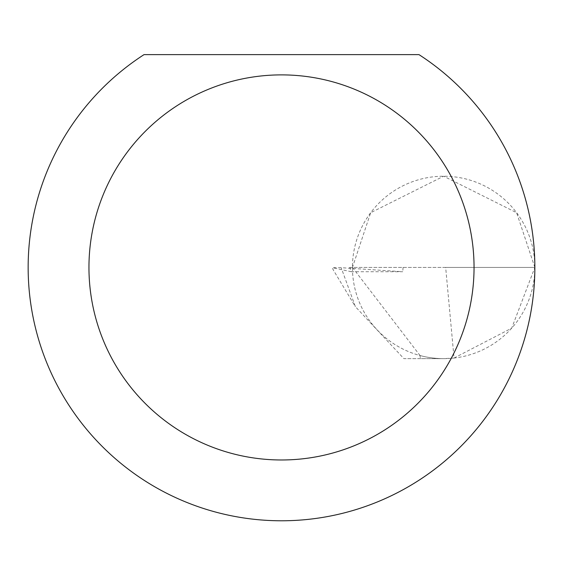 <?xml version="1.0" encoding="UTF-8"?>
<svg xmlns="http://www.w3.org/2000/svg" width="563" height="563" viewBox="0 0 563 563"><rect width="100%" height="100%" fill="white"/><g stroke="black" fill="none" stroke-linecap="round" stroke-linejoin="round"><path stroke-width="0.42" stroke-dasharray="2.81 2.11" d="M349.588 267.432L445.671 267.432L454.045 358.04L443.644 358.638L420.371 358.638L420.019 355.527A91.206 91.206 0 0 1 352.438 267.432L534.85 267.432A91.206 91.206 0 0 0 443.644 176.226A91.206 91.206 0 0 0 352.438 267.432A91.206 91.206 0 0 0 443.644 358.638A91.206 91.206 0 0 0 534.85 267.432A253.35 253.35 0 0 1 281.5 520.782A253.35 253.35 0 0 1 144.037 54.618L418.963 54.618A253.35 253.35 0 0 1 534.85 267.432L516.609 212.708L443.644 176.226L370.679 212.708L352.438 267.432L349.588 267.432L351.347 271.725L402.735 271.725L341.178 267.692L332.367 267.636L333.029 269.452M352.438 267.432L420.019 355.527A91.206 91.206 0 0 0 443.644 358.638L403.896 358.638L355.366 306.638L341.178 267.692M403.094 267.432L402.735 271.725M351.347 271.725L332.599 267.756L332.993 269.466L355.366 306.638M454.045 358.04L511.718 328.138L534.85 267.432L445.671 267.432M420.371 358.638L403.896 358.638"/><path stroke-width="0.84" d="M474.046 267.432A192.546 192.546 0 0 0 281.5 74.886A192.546 192.546 0 0 0 88.954 267.432A192.546 192.546 0 0 0 281.5 459.978A192.546 192.546 0 0 0 474.046 267.432M418.963 54.618A253.35 253.35 0 0 1 281.5 520.782A253.35 253.35 0 0 1 144.037 54.618L418.963 54.618"/></g></svg>
